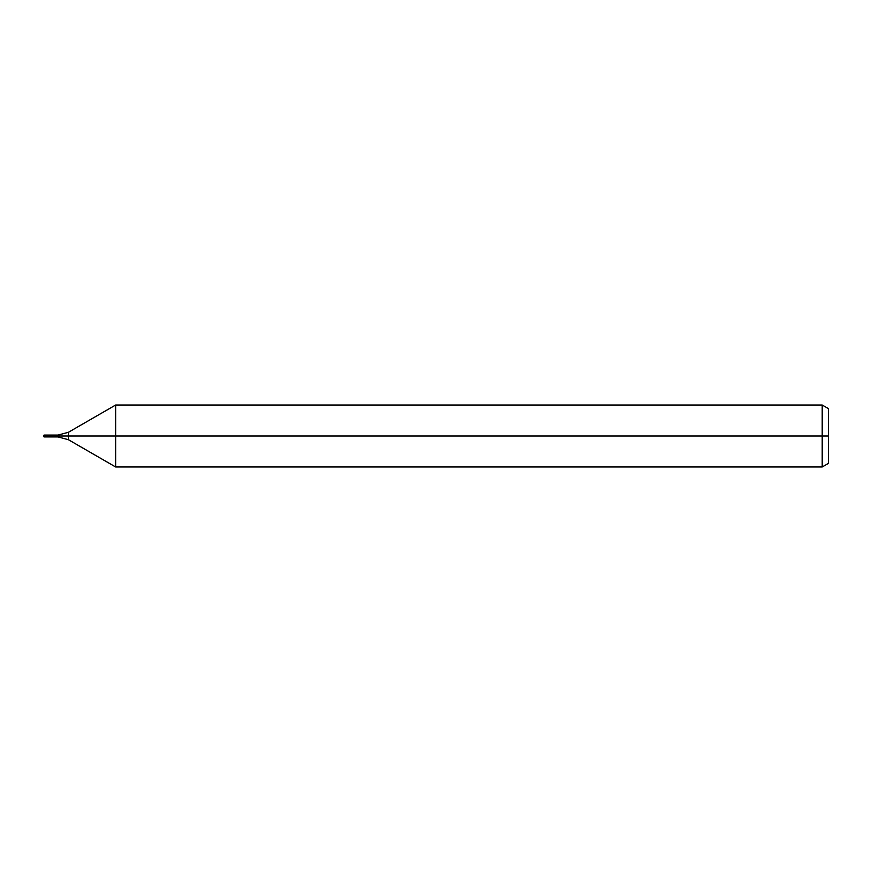 <?xml version="1.0" encoding="UTF-8"?>
<svg xmlns="http://www.w3.org/2000/svg" width="872" height="872" viewBox="0 0 872 872"><rect width="100%" height="100%" fill="white"/><g stroke="black" fill="none" stroke-linecap="round" stroke-linejoin="round"><path stroke-width="1.31" d="M822.209 466.978L822.209 405.022L828.4 408.597L828.4 463.403L822.209 466.978L115.638 466.978L115.638 405.022L68.387 432.305L68.387 439.695L58.053 436.927L51.143 436.927L51.143 435.074L44.036 435.074L43.6 436L44.036 436.927L44.036 436L51.143 436L43.6 436L828.4 436M44.036 436.927L51.143 436.927L51.143 435.074L58.053 435.074L58.053 436.927M822.209 405.022L115.638 405.022M68.387 439.695L115.638 466.978M68.387 432.305L58.053 435.074M43.6 436L44.036 435.074"/></g></svg>

